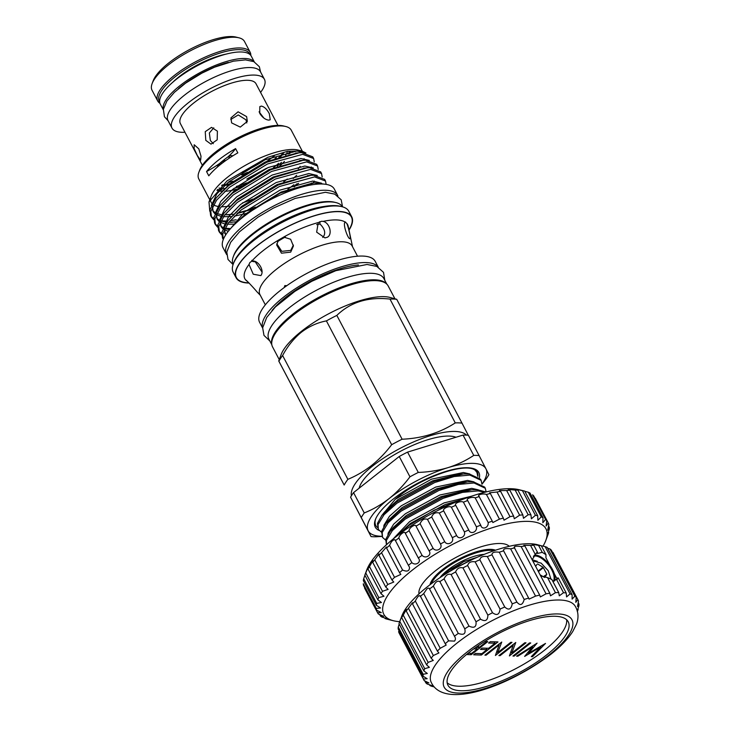 <?xml version="1.0" encoding="UTF-8"?>
<svg xmlns="http://www.w3.org/2000/svg" width="731" height="731" viewBox="0 0 731 731"><rect width="100%" height="100%" fill="white"/><g stroke="black" fill="none" stroke-linecap="round" stroke-linejoin="round"><path stroke-width="1.1" d="M232.376 155.666L230.027 155.666L229.15 156.361A1.946 0.621 55.5 0 0 228.958 156.388A1.946 0.621 55.5 0 0 229.205 157.777A1.946 0.621 55.5 0 0 229.37 158.07M281.006 156.297A41.969 13.642 -27.8 0 1 280.412 156.927A40.954 13.313 152.2 0 0 283.582 153.035M266.34 168.377A41.969 13.642 -27.8 0 1 247.663 178.565M228.575 184.815A41.969 13.642 -27.8 0 1 226.126 185.235M552.947 552.362L577.865 599.612L575.79 602.335L576.229 597.391A86.852 28.235 152.2 0 0 574.858 596.204L572.117 599.118L572.099 594.641L547.181 547.391A86.852 28.235 152.2 0 0 545.125 546.624L541.296 545.755A86.852 28.235 152.2 0 0 538.601 545.436C532.826 544.239 531.236 544.184 533.813 545.289A86.852 28.235 152.2 0 0 530.542 545.417L523.835 545.289L524.895 545.984A86.852 28.235 152.2 0 0 521.139 546.56C515.611 545.765 513.491 546.185 514.788 547.839A86.852 28.235 152.2 0 0 510.631 548.853C505.368 548.168 503.065 548.817 503.723 550.799A86.852 28.235 152.2 0 0 499.273 552.225C494.366 551.594 491.936 552.453 491.981 554.802A86.852 28.235 152.2 0 0 487.349 556.593C482.88 555.953 480.377 557.004 479.847 559.736A86.852 28.235 152.2 0 0 475.141 561.865C471.175 561.152 468.672 562.367 467.621 565.492A86.852 28.235 152.2 0 0 462.961 567.886C459.561 567.055 457.103 568.398 455.596 571.916A86.852 28.235 152.2 0 0 451.1 574.529C448.304 573.515 445.965 574.959 444.092 578.861A86.852 28.235 152.2 0 0 439.861 581.629C437.695 580.368 435.53 581.876 433.364 586.143A86.852 28.235 152.2 0 0 429.508 589.003C429.335 587.916 428.476 587.861 426.931 588.848L423.697 593.599A86.852 28.235 152.2 0 0 420.307 596.469C419.439 594.605 417.766 596.121 415.318 601.037A86.852 28.235 152.2 0 0 412.485 603.852L412.439 602.719L408.428 608.265A86.852 28.235 152.2 0 0 406.226 610.952L406.399 609.453L403.22 615.118A86.852 28.235 152.2 0 0 401.685 617.622C402.562 614.625 401.931 615.895 399.793 621.423A86.852 28.235 152.2 0 0 399.437 622.328L401.822 615.986A81.461 26.48 -27.8 0 1 427.242 586.883A81.461 26.48 -27.8 0 1 537.166 544.632L541.296 545.755L545.984 554.646L542.247 552.362L537.614 553.422L537.459 552.207L536.527 552.782L532.159 559.763L537.276 561.298M398.989 630.524L398.633 631.794A86.852 28.235 152.2 0 0 399.281 633.375L424.199 680.625L428.905 682.909L425.826 682.845A86.852 28.235 152.2 0 0 427.206 684.033C432.816 685.824 433.73 686.345 429.965 685.596A86.852 28.235 152.2 0 0 432.021 686.363L434.086 686.884M399.208 624.119L398.258 627.034A86.852 28.235 152.2 0 0 398.167 628.971L423.085 676.221L427.16 678.715L423.541 679.044A86.852 28.235 152.2 0 0 424.199 680.625M399.437 622.328A86.852 28.235 152.2 0 0 398.98 623.671L423.889 670.93L427.324 673.47L423.167 674.284A86.852 28.235 152.2 0 0 423.085 676.221M557.314 579.217L556.611 579.601L563.519 592.695L559.297 595.82L558.722 592.539L551.823 579.455L547.519 577.609L555.45 592.667L550.47 595.82L549.813 593.243A86.852 28.235 152.2 0 0 546.057 593.819L540.319 596.925L539.697 595.098A86.852 28.235 152.2 0 0 535.549 596.103L529.08 599.118L528.632 598.059A86.852 28.235 152.2 0 0 524.191 599.475C522.592 605.131 520.161 605.99 516.89 602.061A86.852 28.235 152.2 0 0 512.257 603.852C511.106 609.49 508.602 610.54 504.755 606.995A86.852 28.235 152.2 0 0 500.05 609.115C499.401 614.689 496.897 615.895 492.53 612.742A86.852 28.235 152.2 0 0 487.869 615.146C487.778 620.592 485.329 621.935 480.514 619.175A86.852 28.235 152.2 0 0 476.018 621.789C476.53 627.043 474.191 628.486 469 626.111A86.852 28.235 152.2 0 0 464.77 628.879C465.921 633.905 463.756 635.413 458.282 633.402A86.852 28.235 152.2 0 0 454.426 636.253C455.733 637.98 455.751 639.598 454.49 641.114L448.606 640.849A86.852 28.235 152.2 0 0 445.225 643.719L446.175 645.062L440.226 648.287A86.852 28.235 152.2 0 0 437.394 651.102L438.92 652.947L433.346 655.524A86.852 28.235 152.2 0 0 431.135 658.211L433.273 660.431L428.128 662.377A86.852 28.235 152.2 0 0 426.593 664.872L401.685 617.622L402.187 615.758M445.225 643.719L420.161 595.728M578.157 602.463L578.97 604.025L577.508 606.492L578.513 601.193A86.852 28.235 152.2 0 0 577.865 599.612M577.929 608.868L577.417 611.198M577.453 611.344L577.709 610.659A86.852 28.235 152.2 0 0 578.166 609.316C576.978 612.423 576.96 612.085 578.111 608.311L578.888 605.962A86.852 28.235 152.2 0 0 578.97 604.025M456.912 643.161A81.461 26.48 152.2 0 0 430.943 681.731C443.297 710.815 509.69 685.696 550.854 654.3C560.622 646.624 567.923 639.022 572.766 631.502L576.33 624.475C577.618 621.514 579.875 613.537 574.968 605.798A81.461 26.48 152.2 0 0 456.912 643.161M426.593 664.872L429.371 667.33L424.711 668.682A86.852 28.235 152.2 0 0 423.889 670.93M432.496 685.97L429.965 685.596L429.517 684.746M545.984 554.646L545.929 557.78L556.675 578.166L558.274 577.956L566.214 593.015A86.852 28.235 152.2 0 0 563.519 592.695M553.413 581.401L558.274 577.956M534.306 555.194A16.813 7.895 -128.3 0 1 535.467 555.121A16.813 7.895 -128.3 0 1 549.876 565.328A16.813 7.895 -128.3 0 1 554.427 580.981M466.853 652.198A72.232 23.474 152.2 0 0 458.054 693.052A72.232 23.474 152.2 0 0 549.31 654.802A72.232 23.474 152.2 0 0 558.118 613.949A72.232 23.474 152.2 0 0 466.853 652.198M534.26 555.249A16.776 7.877 -128.3 0 1 535.494 555.158A16.776 7.877 -128.3 0 1 549.895 565.392A16.776 7.877 -128.3 0 1 554.363 581.008M553.212 581.456A16.173 7.593 51.7 0 0 549.602 566.379A16.173 7.593 51.7 0 0 535.339 555.98A16.173 7.593 51.7 0 0 533.365 556.3M546.889 654.729A67.983 22.094 152.2 0 0 568.225 621.789A67.983 22.094 152.2 0 0 469.284 652.271A67.983 22.094 152.2 0 0 447.948 685.212A67.983 22.094 152.2 0 0 546.889 654.729M447.153 682.745A67.983 22.094 152.2 0 0 544.504 650.215A67.983 22.094 152.2 0 0 566.635 619.751M544.65 577.49L540.108 574.84M429.983 584.763A38.332 12.454 -27.8 0 1 442.365 569.65A38.332 12.454 -27.8 0 1 476.292 551.814A38.332 12.454 -27.8 0 1 495.49 550.224M508.401 545.591A50.722 16.484 -27.8 0 1 508.94 546.377M493.891 550.763A37.647 12.235 152.2 0 0 476.411 552.773A37.647 12.235 152.2 0 0 431.327 583.749M484.077 554.418A30.254 9.832 152.2 0 0 474.081 556.355A30.254 9.832 152.2 0 0 439.888 577.709M442.739 575.836L449.227 570.025L463.692 561.646L477.343 557.241M509.242 546.304A51.28 16.667 152.2 0 0 435.621 570.646A51.28 16.667 152.2 0 0 418.982 593.892M546.742 520.618L533.74 495.965A96.437 31.351 152.2 0 0 532.579 494.805L545.573 519.458A96.437 31.351 -27.8 0 1 546.742 520.618L546.121 526.028L548.277 522.976A96.437 31.351 -27.8 0 1 548.844 524.456L547.702 530.167L549.319 527.353A96.437 31.351 -27.8 0 1 549.273 529.125L548.387 531.812C547.236 535.759 547.327 535.997 548.67 532.515A96.437 31.351 -27.8 0 1 548.022 534.544L545.792 540.492A91.649 29.788 152.2 0 0 506.565 523.862A91.649 29.788 152.2 0 0 412.586 569.915A91.649 29.788 152.2 0 0 393.534 620.765A91.649 29.788 152.2 0 0 399.683 621.67M542.996 517.703L530.002 493.05A96.437 31.351 152.2 0 0 528.266 492.228L541.26 516.881A96.437 31.351 -27.8 0 1 542.996 517.703L542.831 522.72L545.573 519.458M535.275 498.314L548.277 522.976M548.46 525.735L549.319 527.353M548.351 531.921L548.67 532.515C547.327 535.997 547.236 535.759 548.387 531.812M393.534 620.765L387.019 619.157A96.437 31.351 -27.8 0 1 385.009 618.517C389.093 619.385 388.07 618.91 381.929 617.074A96.437 31.351 -27.8 0 1 380.476 616.078L383.748 616.324L378.411 614.022A96.437 31.351 -27.8 0 1 377.543 612.697L381.317 612.624L376.538 610.065A96.437 31.351 -27.8 0 1 376.273 608.43L380.54 607.982L376.346 605.286A96.437 31.351 -27.8 0 1 376.684 603.377L381.436 602.49L377.826 599.767A96.437 31.351 -27.8 0 1 378.777 597.62L383.976 596.249L380.97 593.627A96.437 31.351 -27.8 0 1 382.496 591.278L388.115 589.396L385.703 586.975A96.437 31.351 -27.8 0 1 387.786 584.471L393.771 582.05L391.935 579.948A96.437 31.351 -27.8 0 1 394.53 577.344L400.844 574.365L399.546 572.675A96.437 31.351 -27.8 0 1 402.598 570.025C407.14 572.026 409.451 571.13 409.543 567.347L408.382 565.31A96.437 31.351 -27.8 0 1 411.845 562.651C415.829 566.251 421.888 561.874 418.287 557.981A96.437 31.351 -27.8 0 1 422.079 555.377C425.643 559.279 432.204 555.03 429.051 550.845A96.437 31.351 -27.8 0 1 433.108 548.341C436.215 552.535 443.141 548.497 440.473 544.028A96.437 31.351 -27.8 0 1 444.713 541.68C447.345 546.148 454.508 542.402 452.325 537.678A96.437 31.351 -27.8 0 1 456.665 535.521C458.803 540.255 466.058 536.865 464.386 531.903A96.437 31.351 -27.8 0 1 468.745 529.984C470.38 534.946 477.59 531.994 476.411 526.823A96.437 31.351 -27.8 0 1 480.706 525.178L481.007 525.836M384.67 617.869L385.009 618.517L387.768 619.02M524.694 491.095A96.437 31.351 152.2 0 0 522.418 490.638C516.187 489.222 514.697 489.066 517.941 490.163A96.437 31.351 152.2 0 0 515.163 490.072L508.273 489.45L509.854 490.245A96.437 31.351 152.2 0 0 506.638 490.528L499.437 490.574L500.598 491.351A96.437 31.351 152.2 0 0 496.998 492.009L489.56 492.785L490.346 493.471A96.437 31.351 152.2 0 0 486.444 494.476C483.054 493.069 476.338 495.015 479.317 496.55A96.437 31.351 152.2 0 0 475.177 497.884C472.244 496.34 465.208 498.816 467.703 500.525A96.437 31.351 152.2 0 0 463.417 502.17C460.969 500.452 453.75 503.421 455.742 505.331A96.437 31.351 152.2 0 0 451.392 507.25C449.437 505.322 442.182 508.721 443.671 510.868A96.437 31.351 152.2 0 0 439.331 513.025C435.575 512.075 433.035 513.409 431.71 517.027A96.437 31.351 152.2 0 0 427.471 519.375C424.291 518.261 421.833 519.695 420.106 523.688A96.437 31.351 152.2 0 0 416.049 526.192C415.573 523.487 409.022 527.745 409.077 530.724A96.437 31.351 152.2 0 0 405.285 533.328C405.266 530.331 399.208 534.708 398.843 537.998A96.437 31.351 152.2 0 0 395.389 540.657L394.968 539.697C392.912 539.752 391.122 541.644 389.605 545.363A96.437 31.351 152.2 0 0 386.544 548.022L386.416 547.007L381.527 552.691A96.437 31.351 152.2 0 0 378.932 555.295L378.932 553.915L374.784 559.818A96.437 31.351 152.2 0 0 372.7 562.322L372.92 560.586L369.502 566.626A96.437 31.351 152.2 0 0 367.967 568.974C368.872 565.693 368.141 567.028 365.774 572.967A96.437 31.351 152.2 0 0 364.833 575.114L366.752 569.979A91.649 29.788 -27.8 0 1 395.352 537.239A91.649 29.788 -27.8 0 1 519.019 489.706L524.694 491.095L537.696 515.757L537.888 520.298L541.26 516.881M376.273 608.43L363.28 583.777A96.437 31.351 152.2 0 0 363.545 585.412L376.538 610.065M364.906 575.251L363.691 578.714A96.437 31.351 152.2 0 0 363.344 580.633L376.346 605.286M380.97 593.627L367.967 568.974L368.497 566.9M152.121 83.59L153.181 80.766A49.863 16.21 -27.8 0 1 185.948 51.526A49.863 16.21 -27.8 0 1 231.736 36.55A49.863 16.21 -27.8 0 1 236.022 37.089L238.946 37.811A52.267 16.987 152.2 0 0 234.459 37.244A52.267 16.987 152.2 0 0 186.469 52.943A52.267 16.987 152.2 0 0 152.121 83.59A52.267 16.987 152.2 0 0 152.03 90.233L157.677 100.96A52.267 16.987 -27.8 0 1 184.376 68.321A52.267 16.987 -27.8 0 1 240.106 47.963A52.267 16.987 -27.8 0 1 250.139 52.212A52.267 16.987 -27.8 0 1 250.806 55.419M250.139 52.212L244.492 41.484A52.267 16.987 152.2 0 0 238.946 37.811M249.92 54.478A51.069 16.594 152.2 0 0 239.805 49.626A51.069 16.594 152.2 0 0 184.395 70.139A51.069 16.594 152.2 0 0 159.678 102.057M172.772 82.256A44.536 14.474 -27.8 0 1 226.181 54.094M163.287 109.805L160.299 104.131A51.426 16.712 -27.8 0 1 186.569 72.013A51.426 16.712 -27.8 0 1 241.404 51.983A51.426 16.712 -27.8 0 1 251.272 56.159L254.269 61.833M163.315 109.613A51.426 16.712 -27.8 0 1 191.394 77.641A51.426 16.712 -27.8 0 1 244.839 58.498A51.426 16.712 -27.8 0 1 254.096 61.751M178.419 88.707A47.817 15.543 -27.8 0 1 181.928 85.792A47.817 15.543 -27.8 0 1 228.31 62.4M260.574 92.408A52.267 16.987 152.2 0 0 264.439 79.323L260.474 71.802A52.267 16.987 152.2 0 0 250.441 67.563A52.267 16.987 152.2 0 0 194.711 87.912A52.267 16.987 152.2 0 0 168.011 120.551L171.977 128.071A52.267 16.987 152.2 0 0 182.001 132.311A52.267 16.987 152.2 0 0 184.961 132.274M264.439 79.323A52.267 16.987 152.2 0 0 254.406 75.074A52.267 16.987 152.2 0 0 198.677 95.432A52.267 16.987 152.2 0 0 171.977 128.071M269.319 113.716C266.989 109.303 264.357 106.763 261.415 106.096L259.834 106.598L259.752 113.415C262.475 117.536 265.49 119.774 268.807 120.131L270.232 119.756L269.319 113.716M259.066 111.816L263.507 117.59M230.777 119.473L238.26 114.931L245.927 119.811L246.795 122.945M246.612 116.613L238.087 111.806L230.95 117.865L231.626 122.89L240.28 127.112L247.343 121.401L246.612 116.613M213.306 143.669L210.345 140.498L209.349 132.996L213.772 127.843M217.399 131.169L211.533 127.368L205.247 131.671L205.786 140.352L211.003 144.135L217.189 139.831L217.399 131.169M198.795 148.85L194.172 144.747L194.135 148.621L197.352 155.566L200.65 160.217L201.016 156.215L198.795 148.85M277.963 125.403L256.014 83.763A42.736 13.889 152.2 0 0 247.809 80.291A42.736 13.889 152.2 0 0 202.231 96.94A42.736 13.889 152.2 0 0 180.402 123.63L202.35 165.27M225.705 160.592L224.581 160.427L221.447 162.054A1.946 1.005 50.2 0 0 221.502 163.57A1.946 1.005 50.2 0 0 221.557 163.671M221.648 185.51A40.954 13.313 152.2 0 0 229.79 184.623M246.813 179.104A40.954 13.313 152.2 0 0 267.19 167.984M287.265 152.167A40.954 13.313 -27.8 0 1 285.647 155.328M278.612 163.333A40.954 13.313 -27.8 0 1 274.472 166.832A40.954 13.313 -27.8 0 1 273.348 167.71M246.566 182.887A40.954 13.313 -27.8 0 1 236.378 186.423M224.499 188.516A40.954 13.313 -27.8 0 1 222.736 188.516A40.954 13.313 -27.8 0 1 219.026 188.022M222.992 189.996A42.736 13.889 152.2 0 0 223.613 189.978M233.938 188.351A42.736 13.889 152.2 0 0 242.244 185.793M277.204 166.184A42.736 13.889 152.2 0 0 281.517 162.337M288.124 154.159A42.736 13.889 152.2 0 0 289.202 151.792M217.674 189.411A42.736 13.889 152.2 0 0 221.758 189.987M216.915 190.224A42.736 13.889 152.2 0 0 221.731 191.303M222.251 184.961A42.736 13.889 152.2 0 0 231.334 183.399M278.813 157.476A42.736 13.889 152.2 0 0 282.705 153.272M282.943 153.208A43.668 14.191 -27.8 0 1 278.95 157.421M231.261 183.454A43.668 14.191 -27.8 0 1 222.069 185.126M324.628 184.166L314.147 182.924L280.174 193.112L244.794 215.051L237.246 221.986M281.819 194.282A56.963 18.513 152.2 0 0 257.01 207.357M279.553 166.147A42.736 13.889 152.2 0 0 284.432 161.423M289.64 153.857A42.736 13.889 152.2 0 0 290.317 151.6M229.342 156.918L227.789 157.028A43.431 14.117 152.2 0 0 223.604 160.162A43.431 14.117 152.2 0 0 219.848 163.305A44.929 14.602 -27.8 0 1 206.544 171.557A52.267 16.987 -27.8 0 1 218.56 159.998A52.267 16.987 -27.8 0 1 235.583 148.603L237.831 152.861A52.267 16.987 -27.8 0 0 220.808 164.256A52.267 16.987 -27.8 0 0 208.792 175.824L206.544 171.557M302.269 151.079L291.249 130.182A52.267 16.987 152.2 0 0 285.711 126.5A52.267 16.987 152.2 0 0 215.188 153.611A52.267 16.987 152.2 0 0 198.878 172.278A52.267 16.987 152.2 0 0 198.786 178.931L209.806 199.819M241.742 174.937A52.267 16.987 152.2 0 0 247.407 172.361M261.735 164.585A52.267 16.987 152.2 0 0 274.28 155.941M301.766 150.951L298.129 150.056A52.267 16.987 152.2 0 0 227.606 177.167A52.267 16.987 152.2 0 0 211.296 195.835L209.002 201.939L227.021 180.895L267.829 157.284L287.548 151.308L301.766 150.951L305.923 152.98M210.592 198.604A52.267 16.987 152.2 0 0 211.204 202.487A52.267 16.987 152.2 0 0 211.725 203.291M213.434 204.817A52.267 16.987 152.2 0 0 219.254 206.59M221.31 206.727A52.267 16.987 152.2 0 0 229.936 206.041M242.464 202.907A52.267 16.987 152.2 0 0 252.679 199.115M283.683 181.772A52.267 16.987 152.2 0 0 287.265 179.049M285.711 126.5L283.518 125.96A50.466 16.402 152.2 0 0 215.426 152.139A50.466 16.402 152.2 0 0 199.673 170.168L198.878 172.278M263.544 160.738A50.466 16.402 152.2 0 0 265.472 159.468M249.006 209.633A58.855 19.125 152.2 0 0 255.384 207.111M287.868 189.201A58.855 19.125 152.2 0 0 293.871 184.733M246.274 210.546L237.703 212.968M230.329 214.421L227.131 214.823M209.77 211.213L209.002 201.939M298.23 168.76A52.267 16.987 152.2 0 0 300.158 166.357M303.612 160.281A52.267 16.987 152.2 0 0 304.096 158.691M302.981 152.715A52.267 16.987 152.2 0 0 301.391 151.363M296.731 175.266L293.195 178.465M252.935 208.225L254.808 207.513M236.214 219.784L230.137 220.68M225.678 220.972L220.844 220.789M213.735 218.67L211.113 216.303M211.497 217.162L210.619 215.499L209.943 209.779L216.166 197.946L228.428 185.738L266.596 162.319L299.153 152.797L301.793 152.697L312.758 156.845L313.636 158.508L302.671 154.351L267.473 163.982L229.306 187.392L216.513 200.276L210.811 211.433L211.497 217.162L213.726 219.729M230.905 222.352L234.322 221.913M229.635 228.492L224.81 228.3M217.701 226.181L215.078 223.823M215.462 224.673L214.585 223.019L213.909 217.29L220.132 205.457L232.394 193.258L270.561 169.839L303.118 160.308L305.759 160.208L316.724 164.365L317.592 166.019L306.627 161.871L271.439 171.493L233.271 194.912L220.47 207.796L214.777 218.953L215.462 224.673L217.692 227.25M221.657 233.701L219.035 231.334M219.419 232.193L218.551 230.539L217.865 224.81L224.097 212.977L236.36 200.769L274.527 177.35L307.075 167.828L309.716 167.728L320.69 171.886L321.558 173.539L310.593 169.382L275.395 179.013L237.228 202.423L224.435 215.307L218.743 226.464L219.419 232.193L221.648 234.761M294.502 185.765L297.115 183.737M314.266 161.916L313.636 158.508M318.232 169.437L317.592 166.019M322.188 176.957L321.558 173.539M240.325 208.289L278.484 184.87L311.04 175.349L313.681 175.239L324.646 179.397L325.523 181.05L314.558 176.902L279.361 186.524L241.193 209.943L228.401 222.827L222.708 233.984L223.284 239.512L222.507 238.05L221.831 232.33L228.054 220.497L240.325 208.289M326.163 184.376L325.523 181.05M226.711 254.616A62.893 20.441 -27.8 0 1 226.372 254.041L223.065 247.782A62.893 20.441 -27.8 0 1 255.201 208.499A62.893 20.441 -27.8 0 1 322.27 184.002A62.893 20.441 -27.8 0 1 334.341 189.11L337.64 195.378A62.893 20.441 -27.8 0 1 337.923 195.981M226.372 254.041A62.893 20.441 -27.8 0 1 258.5 214.768A62.893 20.441 -27.8 0 1 325.569 190.27A62.893 20.441 -27.8 0 1 337.64 195.378M378.247 267.117L375.222 261.378A65.351 21.245 152.2 0 0 280.11 290.673A65.351 21.245 152.2 0 0 259.606 322.334L262.63 328.082M378.137 267.062A65.351 21.245 152.2 0 0 283.546 297.188A65.351 21.245 152.2 0 0 262.639 327.954M349.016 230.11A65.351 21.245 152.2 0 0 351.702 216.778L348.797 211.268A65.351 21.245 152.2 0 0 341.87 206.663A65.351 21.245 152.2 0 0 253.694 240.563A65.351 21.245 152.2 0 0 233.299 263.909A65.351 21.245 152.2 0 0 233.18 272.224L236.086 277.734A65.351 21.245 152.2 0 0 249.097 283.061M351.702 216.778A65.351 21.245 152.2 0 0 256.599 246.082A65.351 21.245 152.2 0 0 236.086 277.734M341.87 206.663L340.408 206.306A64.154 20.852 152.2 0 0 253.849 239.585A64.154 20.852 152.2 0 0 233.829 262.502L233.299 263.909M342.382 206.8A61.76 20.075 152.2 0 0 335.904 202.578A61.76 20.075 152.2 0 0 252.57 234.614A61.76 20.075 152.2 0 0 233.299 256.682A61.76 20.075 152.2 0 0 233.125 264.403M335.904 202.578L334.442 202.222A60.563 19.682 152.2 0 0 252.725 233.637A60.563 19.682 152.2 0 0 233.829 255.274L233.299 256.682M357.532 256.215L352.15 246.009A52.111 16.941 152.2 0 0 276.309 269.364A52.111 16.941 152.2 0 0 259.953 294.611L265.335 304.827M286.808 285.684L284.852 285.574L284.149 287.603M278.42 240.124L276.665 245.004L281.472 253.2L290.691 252.131L293.414 246.036L290.627 239.256L283.665 237.072L278.42 240.124A58.069 18.878 152.2 0 0 263.105 250.669A58.069 18.878 152.2 0 0 251.583 261.332C256.992 259.048 264.266 269.255 261.46 274.637L260.885 275.614L253.255 274.226L249.015 264.467A58.069 18.878 152.2 0 0 245.671 279.964L247.279 281.344M246.612 280.814L245.671 279.964C245.881 279.47 254.15 288.389 256.755 291.578L260.318 295.306M346.823 223.467L345.215 222.087C342.391 223.202 347.755 238.827 349.902 238.708L349.939 238.708C351.136 239.293 348.678 227.88 346.823 223.467A58.069 18.878 152.2 0 1 348.203 226.29L352.516 246.694M345.553 222.005L345.215 222.087A58.069 18.878 152.2 0 0 323.111 221.392L321.631 221.265L318.268 222.571A58.069 18.878 152.2 0 0 283.665 237.072M251.583 261.332L249.838 262.557L249.015 264.467M251.775 260.373C251.628 261.314 252.752 261.762 255.165 261.707L261.981 271.987M276.802 243.725L281.819 251.345L290.746 250.386L293.387 245.059M323.111 221.392C329.681 222.571 332.843 234.541 327.324 237.255L324.957 237.904L316.651 232.147L318.268 222.571M271.831 344.758L268.898 339.202A64.995 21.126 -27.8 0 1 302.104 298.623A64.995 21.126 -27.8 0 1 371.412 273.303A64.995 21.126 -27.8 0 1 383.885 278.584L386.809 284.131M271.749 344.2A64.995 21.126 -27.8 0 1 307.587 303.831A64.995 21.126 -27.8 0 1 374.848 279.818A64.995 21.126 -27.8 0 1 386.397 283.756M272.023 310.511A61.285 19.92 -27.8 0 1 285.867 297.261A61.285 19.92 -27.8 0 1 358.437 264.951M455.97 437.248A56.908 18.494 152.2 0 0 377.406 466.214A56.908 18.494 152.2 0 0 359.122 488.207M389.504 506.702A56.908 18.494 152.2 0 0 390.902 506.373M379.864 471.806L375.615 475.177M466.488 435.109A65.351 21.245 152.2 0 0 372.582 466.058A65.351 21.245 152.2 0 0 351.392 495.792M347.883 479.335C356.216 475.89 364.12 471.267 371.595 465.464C378.932 459.58 385.63 452.663 391.679 444.704L326.401 320.9C317.409 322.609 309.067 326.391 301.355 332.249C293.825 338.444 287.575 346.202 282.605 355.522L347.883 479.335A73.676 23.949 152.2 0 0 344.173 485.028L278.73 360.968L281.115 354.608A65.351 21.245 152.2 0 1 301.51 331.262A65.351 21.245 152.2 0 1 389.696 297.362L396.714 299.299L461.992 423.112A73.676 23.949 152.2 0 0 455.267 422.902L389.988 299.089C368.214 296.685 350.496 302.122 336.836 315.408L402.114 439.221A73.676 23.949 152.2 0 0 391.679 444.704M282.605 355.522A73.676 23.949 -27.8 0 0 278.895 361.224L344.173 485.028M394.868 298.641L388.161 285.931A65.351 21.245 152.2 0 0 293.058 315.235A65.351 21.245 152.2 0 0 272.544 346.887L279.242 359.597M479.408 477.645A58.553 19.033 152.2 0 0 478.887 472.573A58.553 19.033 152.2 0 0 472.646 468.379A58.553 19.033 152.2 0 0 418.178 482.981A58.553 19.033 152.2 0 0 375.359 519.668A58.553 19.033 152.2 0 0 375.222 527.051A58.553 19.033 152.2 0 0 378.996 530.404M375.661 518.937A57.329 18.631 152.2 0 0 375.771 525.452A57.329 18.631 152.2 0 0 377.397 527.471M477.891 476.365A57.329 18.631 152.2 0 0 477.261 472.116A57.329 18.631 152.2 0 0 471.87 468.215M378.356 529.463L377.424 523.414L381.847 515.465L396.312 502.069L434.214 481.327L463.335 473.962L469.247 473.916L480.514 479.198L481.117 480.34L469.85 475.068L454.161 476.548L434.817 482.478L396.915 503.22L384.04 514.725L378.037 524.566L378.356 529.463L381.427 532.168M382.532 537.386L381.6 531.336L386.023 523.387L400.478 509.991L438.39 489.24L467.511 481.884L473.414 481.83L484.69 487.111L485.293 488.262L474.026 482.981L458.337 484.461L438.993 490.391L401.091 511.133L388.216 522.647L382.203 532.479L382.532 537.386L385.593 540.081M386.434 544.787L385.776 539.25L390.199 531.3L404.654 517.904L442.566 497.162L471.687 489.797L477.59 489.752L485.914 491.99M484.799 492.274L478.193 490.894L462.504 492.383L443.169 498.304L405.257 519.056L392.392 530.56L386.379 540.401L386.461 544.759M481.967 484.214L481.117 480.34M486.142 491.936L485.293 488.262M397.509 535.567L409.186 525.297L434.141 510.201L460.895 500.077M477.791 476.301L476.941 472.427L475.177 470.243C464.889 461.873 418.799 478.275 395.325 499.209L381.463 515.958M476.895 472.336A56.908 18.494 152.2 0 0 476.85 472.244A56.908 18.494 152.2 0 0 475.177 470.243M481.967 484.132A66.548 21.628 152.2 0 0 485.96 468.854L488.875 474.675A74.279 24.141 152.2 0 1 485.914 479.216L481.985 484.224M382.021 536.408L376.428 536.755A74.279 24.141 152.2 0 1 371.056 536.591L368.141 530.77A66.548 21.628 152.2 0 0 381.947 536.271M463.025 435.082A74.279 24.141 152.2 0 1 468.397 435.256L479.116 455.577A74.279 24.141 152.2 0 0 473.743 455.404L463.025 435.082L407.569 452.114L418.287 472.436C428.677 472.052 438.573 470.453 447.984 467.648A66.548 21.628 152.2 0 0 389.075 498.615C396.778 492.411 403.731 485.146 409.954 476.813L399.236 456.491L353.539 492.621L364.257 512.943C373.048 509.416 381.317 504.646 389.075 498.615A66.548 21.628 152.2 0 0 368.141 530.77L350.578 497.171L371.056 536.591M364.257 512.943A74.279 24.141 152.2 0 0 361.297 517.493M418.287 472.436A74.279 24.141 152.2 0 0 409.954 476.813M479.116 455.577L485.96 468.854A66.548 21.628 152.2 0 0 447.984 467.648C457.341 464.688 465.921 460.612 473.743 455.404M407.569 452.114A74.279 24.141 152.2 0 0 399.236 456.491M353.539 492.621A74.279 24.141 152.2 0 0 350.578 497.171M326.401 320.9A73.676 23.949 -27.8 0 1 336.836 315.408M402.114 439.221C422.134 438.353 439.852 432.907 455.267 422.902M389.988 299.089A73.676 23.949 -27.8 0 1 396.714 299.299M461.992 423.112L468.251 435.237M322.727 237.456C326.044 233.746 325.14 229.26 320.004 224.006L319.767 221.667M285.337 236.99A46.976 15.269 152.2 0 0 277.451 241.687M320.004 224.006A46.976 15.269 152.2 0 0 316.624 224.645M223.357 239.32L223.001 238.854M228.264 231.334L244.529 211.972L280.046 190.097L312.786 181.069L321.567 183.216M225.934 234.532L224.627 233.198M223.238 228.054L228.666 216.486L240.572 204.452L276.08 182.576L308.82 173.549L317.272 175.458M229.607 229.698L224.682 228.547M223.247 227.871L220.661 225.678M219.273 220.534L224.709 208.965L236.606 196.941L272.115 175.065L304.854 166.038L313.307 167.938M237.237 221.74L228.748 222.37M226.692 222.288L220.716 221.027M219.291 220.351L216.696 218.158M215.307 213.023L220.744 201.454L232.641 189.42L268.149 167.545L300.898 158.517L309.341 160.418M311.424 166.979L311.196 167.755M298.641 183.317L294.164 186.926M252.268 209.294L237.045 213.562M233.271 214.22L224.792 214.859M221.1 214.594L216.751 213.516M215.38 212.867L212.73 210.647M211.35 205.502L216.778 193.934L228.684 181.9L264.193 160.034L296.932 150.997L305.384 152.907M235.994 223.119L245.561 213.927L281.07 192.052L312.749 183.042M225.596 235.062L224.362 229.187M228.054 220.497L241.595 206.407L277.113 184.532L309.186 175.513M228.3 231.279L224.28 229.826M222.882 228.867L221.091 226.692L220.396 221.667M224.097 212.977L237.639 198.887L273.147 177.021L305.22 168.002M314.339 181.096L313.051 182.997M234.943 224.097L227.378 224.207M224.316 223.759L220.314 222.306M218.916 221.356L217.134 219.181L216.431 214.146M220.132 205.457L233.673 191.376L269.182 169.501L301.263 160.482M246.941 213.315L234.313 216.175M231.206 216.568L223.412 216.696M221.557 216.467L216.358 214.795M214.951 213.836L213.169 211.661L212.474 206.635M216.166 197.946L229.708 183.856L265.216 161.99L297.298 152.962M265.289 159.541A43.778 14.227 -27.8 0 1 241.038 172.772M235.583 148.603A44.929 14.602 -27.8 0 1 227.789 157.028M219.848 163.305L219.391 164.155M224.837 191.312A42.736 13.889 152.2 0 0 236.25 189.283M242.674 171.703A42.736 13.889 152.2 0 0 263.498 160.345M276.345 157.53A42.736 13.889 -27.8 0 1 274.71 158.965M232.961 181.242A42.736 13.889 -27.8 0 1 227.981 182.494M159.952 103.327A52.267 16.987 -27.8 0 1 157.677 100.96M419.21 593.682A50.722 16.484 -27.8 0 1 418.872 592.795M379.59 614.405L380.476 616.078M364.55 588.044L377.543 612.697M363.691 578.714L376.684 603.377M364.833 575.114L377.826 599.767M365.774 572.967L378.777 597.62M369.502 566.626L382.496 591.278M372.7 562.322L385.703 586.975M374.784 559.818L387.786 584.471M378.932 555.295L391.935 579.948M381.527 552.691L394.53 577.344M386.544 548.022L399.546 572.675M389.605 545.363L402.598 570.025M394.968 539.697L408.382 565.31M398.843 537.998L411.845 562.651M405.166 533.027L418.58 558.466M409.077 530.724L422.079 555.377M416.049 526.192L429.051 550.845M420.106 523.688L433.108 548.341M427.471 519.375L440.473 544.028M431.71 517.027L444.713 541.68M439.331 513.025L452.325 537.678M443.671 510.868L456.665 535.521M451.392 507.25L464.386 531.903M455.742 505.331L468.745 529.984M463.417 502.17L476.411 526.823M467.538 500.287L480.706 525.178C481.839 530.35 488.865 527.883 488.18 522.537A96.437 31.351 -27.8 0 1 492.31 521.203L492.84 522.564L499.447 519.129A96.437 31.351 -27.8 0 1 503.348 518.124L504.015 520.189L510 516.662A96.437 31.351 -27.8 0 1 513.591 516.013L514.295 518.754L519.631 515.181A96.437 31.351 -27.8 0 1 522.848 514.898L523.478 518.297L528.166 514.725A96.437 31.351 -27.8 0 1 530.934 514.816L531.4 518.809L535.421 515.3A96.437 31.351 -27.8 0 1 537.696 515.757M475.177 497.884L488.18 522.537M478.887 496.093L492.31 521.203M486.444 494.476L499.447 519.129M490.346 493.471L503.348 518.124M496.998 492.009L510 516.662M500.598 491.351L513.591 516.013M506.638 490.528L519.631 515.181M509.854 490.245L522.848 514.898M515.163 490.072L528.166 514.725M515.903 489.423L517.941 490.163L530.934 514.816M522.418 490.638L535.421 515.3M543.051 546.103A91.649 29.788 152.2 0 0 545.792 540.492M528.266 492.228L524.803 491.296M468.132 653.194L471.669 653.34L477.206 648.964L473.761 648.863M535.631 566.342L536.846 564.551M544.714 577.435L546.779 574.402L543.562 576.933M543.224 576.732L546.779 574.402M546.715 573.972L543.389 567.667L538.409 571.605M538.126 571.075L542.996 567.229L543.389 567.667M542.996 567.229L537.605 563.957M476.42 647.474L477.206 648.964M550.964 579.18L548.277 570.774L541.168 563.162L534.516 561.289M478.906 645.245L477.91 647.584L477.27 646.368L476.694 646.825M477.91 647.584L478.906 647.62L486.563 641.562L487.796 641.599L471.203 654.72L466.515 654.519M475.598 647.538L476.731 646.743M470.444 653.295L471.203 654.72M501.749 642.046L497.729 652.628L510.759 642.33L511.983 642.366L495.39 655.488L499.163 644.87L486.097 655.195L484.872 655.15L501.749 642.046M496.852 650.965L497.729 652.628M485.722 654.483L486.097 655.195M498.789 644.157L499.163 644.87M512.924 656.045L529.518 642.924L530.743 642.96L514.149 656.082L512.924 656.045M513.774 655.369L514.149 656.082M528.486 653.322L545.518 643.426L532.561 656.666L531.291 656.621L540.785 646.917L524.63 656.411L532.634 646.725L517.859 656.2L516.607 656.155L537.066 643.161L528.486 653.322L527.937 652.29M517.53 655.57L517.859 656.2M532.305 646.094L532.634 646.725M540.456 646.295L540.785 646.917M532.104 655.798L532.561 656.666M515.775 642.485L511.755 653.075L524.785 642.768L526.009 642.814L509.416 655.926L513.189 645.309L500.123 655.634L498.898 655.597L515.775 642.485M510.878 651.403L511.755 653.075M499.748 654.921L500.123 655.634M512.815 644.596L513.189 645.309M488.546 643.024L490.245 641.681L497.966 641.919L481.363 655.04L473.651 654.802L475.351 653.45L481.839 653.66L486.947 649.621L480.459 649.42L482.168 648.068L488.646 648.278L495.033 643.225L488.546 643.024M494.284 641.809L495.033 643.225M486.197 648.196L486.947 649.621M480.614 653.624L481.363 655.04M547.519 577.609L540.675 575.909M536.819 553.184L537.614 553.422M558.722 592.539A86.852 28.235 152.2 0 0 555.45 592.667M572.099 594.641A86.852 28.235 152.2 0 0 570.034 593.883L566.571 596.925L566.214 593.015M517.036 602.344L491.899 554.674M429.38 588.638L454.865 636.966M574.858 596.204L549.94 548.954A86.852 28.235 152.2 0 1 551.32 550.141L576.229 597.391M549.94 548.954L547.629 548.241M545.125 546.624L570.034 593.883M538.601 545.436L542.247 552.362M532.287 544.595L533.813 545.289L537.459 552.207M530.542 545.417L535.229 554.308M524.895 545.984L549.813 593.243M521.139 546.56L546.057 593.819M514.121 547.236L539.697 595.098M510.631 548.853L535.549 596.103M503.385 550.388L528.632 598.059M499.273 552.225L524.191 599.475M487.349 556.593L512.257 603.852M479.847 559.736L504.755 606.995M475.141 561.865L500.05 609.115M467.621 565.492L492.53 612.742M462.961 567.886L487.869 615.146M455.596 571.916L480.514 619.175M451.1 574.529L476.018 621.789M444.092 578.861L469 626.111M439.861 581.629L464.77 628.879M433.364 586.143L458.282 633.402M423.697 593.599L448.606 640.849M415.318 601.037L440.226 648.287M412.485 603.852L437.394 651.102M408.428 608.265L433.346 655.524M406.226 610.952L431.135 658.211M403.22 615.118L428.128 662.377M399.793 621.423L424.711 668.682M398.258 627.034L423.167 674.284M398.633 631.794L423.541 679.044M424.757 680.817L425.826 682.845M509.059 546.34A50.85 16.53 152.2 0 0 508.73 545.847M324.071 206.48A61.76 20.075 152.2 0 0 254.69 238.626A61.76 20.075 152.2 0 0 243.204 249.116M348.952 229.836A65.013 21.135 152.2 0 0 327.296 212.657A65.013 21.135 152.2 0 0 256.791 246.082A65.013 21.135 152.2 0 0 248.905 282.86M463.262 499.163L444.96 504.646L410.475 523.396L396.906 536.033M471.687 489.797L467.118 490.126L440.784 496.733L406.308 515.483L393.05 527.718L390.199 531.3M467.511 481.884L462.951 482.204L436.608 488.811L402.132 507.561L388.874 519.796L386.023 523.387M463.335 473.962L458.776 474.291L432.432 480.897L397.956 499.648L384.698 511.883L381.847 515.465M471.413 496.239L444.046 502.91L409.561 521.66L393.013 539.122M478.129 489.788L471.742 488.354L439.87 494.997L405.385 513.747L393.671 524.154L388.188 533.045L387.933 534.489M473.953 481.875L467.566 480.431L435.694 487.074L401.218 505.825L389.495 516.241L384.013 525.132L383.757 526.567M469.777 473.953L463.39 472.518L431.518 479.161L395.325 499.209M418.89 593.216A50.85 16.53 152.2 0 0 419.119 593.764M456.82 567.402L472.793 559.288M448.048 572.501L463.692 561.646M474.456 648.36L474.721 648.863M533.255 561.837L535.302 561.116M467.831 653.432L468.461 654.638M260.547 71.949L259.35 66.713L253.84 61.632L245.488 59.887L233.436 61.157L214.585 67.17L201.911 73.137L185.61 83.142L174.398 92.316L166.915 101.033L163.36 109.339L164.448 116.75L168.084 120.697M283.546 153.044L280.293 156.964M266.258 168.413L247.736 178.519M228.648 184.751L221.667 185.491M221.447 162.054L217.198 165.855M233.061 264.576L228.008 259.468L226.793 252.067L230.676 242.272L239.476 231.8L258.025 217.153L273.357 208.107L295.178 198.412L325.432 192.28L334.752 194.117L341.185 199.791L342.556 206.846M269.821 340.948L263.982 335.401L262.657 327.799L266.733 317.409L275.441 306.91L294.84 291.377L311.872 281.252L335.821 270.68L367.026 264.476L376.83 266.413L383.519 272.371L384.798 280.32M299.153 152.797L295.607 153.044M303.118 160.308L299.573 160.564M307.075 167.828L303.539 168.084M311.04 175.349L307.495 175.595M314.147 182.924L311.461 183.115M230.027 155.666L228.958 156.388"/></g></svg>
